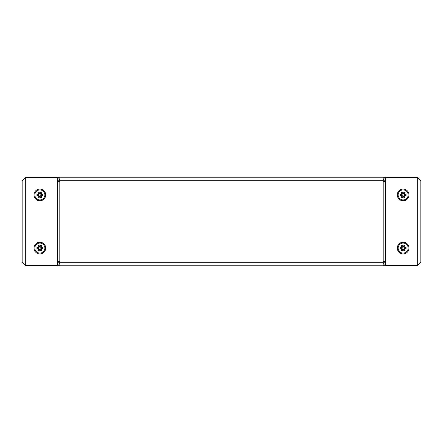<?xml version="1.0" encoding="UTF-8"?>
<svg xmlns="http://www.w3.org/2000/svg" width="443" height="443" viewBox="0 0 443 443"><rect width="100%" height="100%" fill="white"/><g stroke="black" fill="none" stroke-linecap="round" stroke-linejoin="round"><path stroke-width="0.66" d="M45.718 194.92A5.848 5.848 0 0 0 39.87 189.072A5.848 5.848 0 0 0 34.022 194.92A5.848 5.848 0 0 0 39.87 200.768A5.848 5.848 0 0 0 45.718 194.92M45.718 248.08A5.848 5.848 0 0 0 39.87 242.232A5.848 5.848 0 0 0 34.022 248.08A5.848 5.848 0 0 0 39.87 253.928A5.848 5.848 0 0 0 45.718 248.08M22.15 262.256L22.15 180.744L25.694 177.2L25.694 177.732L57.59 177.732L57.59 265.268L25.694 265.268L25.694 265.8L22.15 262.256L25.694 265.268L25.694 177.732L22.15 180.744M25.694 177.2L57.59 177.2L57.59 177.732M25.694 265.8L57.59 265.8L57.59 265.268M408.978 194.92A5.848 5.848 0 0 0 403.13 189.072A5.848 5.848 0 0 0 397.282 194.92A5.848 5.848 0 0 0 403.13 200.768A5.848 5.848 0 0 0 408.978 194.92M408.978 248.08A5.848 5.848 0 0 0 403.13 242.232A5.848 5.848 0 0 0 397.282 248.08A5.848 5.848 0 0 0 403.13 253.928A5.848 5.848 0 0 0 408.978 248.08M417.306 177.2L420.85 180.744L420.85 262.256L417.306 265.8L417.306 265.268L385.41 265.268L385.41 177.2L417.306 177.2L417.306 177.732L385.41 177.732M420.85 180.744L417.306 177.732L417.306 265.268L420.85 262.256M417.306 265.8L385.41 265.8L385.41 265.268M57.59 263.851L57.944 263.939A1.861 1.861 0 0 0 59.805 265.8L59.805 261.586L57.944 261.586L57.944 181.414L59.805 181.414L59.805 177.2L383.195 177.2L59.805 177.2A1.861 1.861 0 0 0 57.944 179.061L57.59 179.149M385.41 261.586L383.195 261.586L383.195 265.8L59.805 265.8L383.195 265.8A1.861 1.861 0 0 0 385.056 263.939L385.41 263.851M385.41 179.149L385.056 179.061A1.861 1.861 0 0 0 383.195 177.2L383.195 181.414L385.41 181.414M385.056 261.586L385.056 181.414M57.944 261.586L57.59 261.586M57.59 181.414L57.944 181.414M383.195 264.028L383.284 263.939A1.861 1.861 0 0 1 385.144 262.079L385.41 262.079M57.59 262.079L57.856 262.079A1.861 1.861 0 0 1 59.716 263.939L59.805 264.028M385.41 180.921L385.144 180.921A1.861 1.861 0 0 1 383.284 179.061L383.195 178.972M59.805 178.972L59.716 179.061A1.861 1.861 0 0 1 57.856 180.921L57.59 180.921M403.13 193.785A1.135 1.135 0 0 0 401.995 194.92A1.135 1.135 0 0 0 403.13 196.055A1.135 1.135 0 0 0 404.265 194.92A1.135 1.135 0 0 0 403.13 193.785M403.08 196.266A1.346 1.346 0 0 0 403.18 196.266L402.211 197.766L401.125 197.135L402.039 195.551L400.206 195.551L400.206 194.289L402.039 194.289L401.125 192.705L402.211 192.074L403.13 193.663L404.049 192.074L405.135 192.705L404.221 194.289L406.054 194.289L406.054 195.551L404.221 195.551L405.135 197.135L404.049 197.766L403.18 196.266M403.13 199.926A5.006 5.006 0 0 0 408.136 194.92A5.006 5.006 0 0 0 403.13 189.914A5.006 5.006 0 0 0 398.124 194.92A5.006 5.006 0 0 0 403.13 199.926M402.975 196.448L401.884 195.817M404.376 195.817L403.285 196.448M404.531 194.289L404.531 195.551M403.285 193.392L404.376 194.023M401.884 194.023L402.975 193.392M401.729 195.551L401.729 194.289M39.87 246.945A1.135 1.135 0 0 0 38.735 248.08A1.135 1.135 0 0 0 39.87 249.215A1.135 1.135 0 0 0 41.005 248.08A1.135 1.135 0 0 0 39.87 246.945M39.82 249.426A1.346 1.346 0 0 0 39.92 249.426L38.951 250.926L37.865 250.295L38.779 248.711L36.946 248.711L36.946 247.449L38.779 247.449L37.865 245.865L38.951 245.234L39.87 246.823L40.789 245.234L41.875 245.865L40.961 247.449L42.794 247.449L42.794 248.711L40.961 248.711L41.875 250.295L40.789 250.926L39.92 249.426M39.87 253.086A5.006 5.006 0 0 0 44.876 248.08A5.006 5.006 0 0 0 39.87 243.074A5.006 5.006 0 0 0 34.864 248.08A5.006 5.006 0 0 0 39.87 253.086M39.715 249.608L38.624 248.977M41.116 248.977L40.025 249.608M41.271 247.449L41.271 248.711M40.025 246.552L41.116 247.183M38.624 247.183L39.715 246.552M38.469 248.711L38.469 247.449M39.87 193.785A1.135 1.135 0 0 0 38.735 194.92A1.135 1.135 0 0 0 39.87 196.055A1.135 1.135 0 0 0 41.005 194.92A1.135 1.135 0 0 0 39.87 193.785M39.82 196.266A1.346 1.346 0 0 0 39.92 196.266L38.951 197.766L37.865 197.135L38.779 195.551L36.946 195.551L36.946 194.289L38.779 194.289L37.865 192.705L38.951 192.074L39.87 193.663L40.789 192.074L41.875 192.705L40.961 194.289L42.794 194.289L42.794 195.551L40.961 195.551L41.875 197.135L40.789 197.766L39.92 196.266M39.87 199.926A5.006 5.006 0 0 0 44.876 194.92A5.006 5.006 0 0 0 39.87 189.914A5.006 5.006 0 0 0 34.864 194.92A5.006 5.006 0 0 0 39.87 199.926M39.715 196.448L38.624 195.817M41.116 195.817L40.025 196.448M41.271 194.289L41.271 195.551M40.025 193.392L41.116 194.023M38.624 194.023L39.715 193.392M38.469 195.551L38.469 194.289M403.13 246.945A1.135 1.135 0 0 0 401.995 248.08A1.135 1.135 0 0 0 403.13 249.215A1.135 1.135 0 0 0 404.265 248.08A1.135 1.135 0 0 0 403.13 246.945M403.08 249.426A1.346 1.346 0 0 0 403.18 249.426L402.211 250.926L401.125 250.295L402.039 248.711L400.206 248.711L400.206 247.449L402.039 247.449L401.125 245.865L402.211 245.234L403.13 246.823L404.049 245.234L405.135 245.865L404.221 247.449L406.054 247.449L406.054 248.711L404.221 248.711L405.135 250.295L404.049 250.926L403.18 249.426M403.13 253.086A5.006 5.006 0 0 0 408.136 248.08A5.006 5.006 0 0 0 403.13 243.074A5.006 5.006 0 0 0 398.124 248.08A5.006 5.006 0 0 0 403.13 253.086M402.975 249.608L401.884 248.977M404.376 248.977L403.285 249.608M404.531 247.449L404.531 248.711M403.285 246.552L404.376 247.183M401.884 247.183L402.975 246.552M401.729 248.711L401.729 247.449M59.805 261.586L59.805 181.414M59.805 262.256L383.195 262.256M383.195 261.586L383.195 181.414M383.195 180.744L59.805 180.744M385.144 261.586L385.144 181.414M57.856 261.586L57.856 181.414"/></g></svg>
